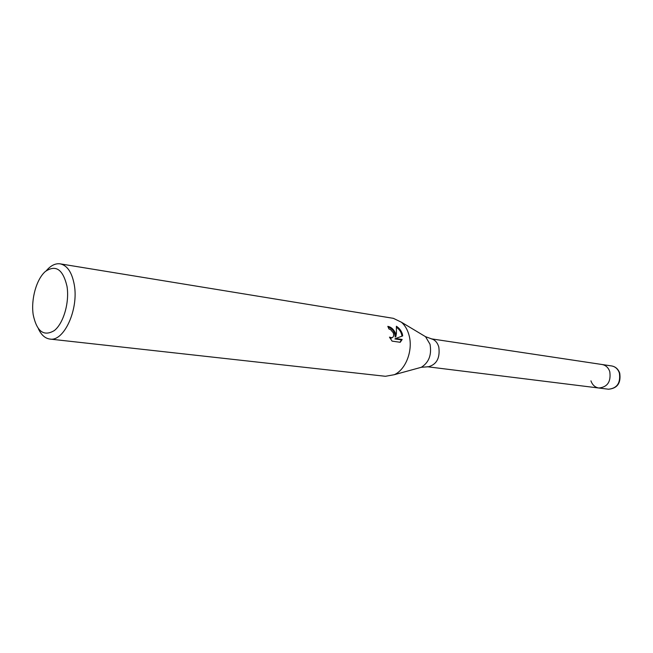 <?xml version="1.0" encoding="UTF-8"?>
<svg xmlns="http://www.w3.org/2000/svg" width="653" height="653" viewBox="0 0 653 653"><rect width="100%" height="100%" fill="white"/><g stroke="black" fill="none" stroke-linecap="round" stroke-linejoin="round"><path stroke-width="0.98" d="M431.323 338.85L432.286 339.119C435.429 340.319 437.592 342.939 438.792 346.988C440.212 357.811 436.784 364.398 428.499 366.749L427.495 366.749M611.706 365.958C615.534 366.676 618.203 369.051 619.713 373.1C621.134 383.033 617.403 388.404 608.514 389.221C617.158 388.315 620.774 382.887 619.362 372.953C617.909 368.978 615.363 366.651 611.706 365.958L602.082 364.513C605.755 365.207 608.31 367.557 609.763 371.573C611.175 381.613 607.535 387.098 598.858 388.021C595.046 387.376 592.41 384.984 590.941 380.854M46.339 270.685C50.795 265.485 55.415 263.2 60.207 263.853L393.392 318.346L401.481 322.256C404.999 325.374 407.513 329.675 409.015 335.16C413.292 350.032 405.913 369.631 394.29 374.7L385.441 376.291L49.889 339.062C45.106 338.393 41.261 334.956 38.372 328.737M395.44 333.112L395.857 336.638L396.42 333.259L396.387 326.247C399.391 328.214 401.399 330.859 402.411 334.165L402.681 335.911L395.604 338.515L402.166 339.47L400.232 342.286L392.086 341.127L389.466 337.136L392.029 337.772C393.669 336.932 394.077 335.275 393.253 332.785L390.616 329.651L388.951 328.981L387.817 326.361C391.074 326.998 393.612 329.251 395.44 333.112M60.207 263.853C67.292 265.42 71.977 272.383 74.271 284.741C78.866 309.375 63.945 341.903 49.889 339.062M66.998 286.316C69.626 302.29 63.545 323.333 54.33 330.565C43.784 336.826 36.739 331.528 33.189 314.681C30.871 299.156 36.454 279.174 45.367 271.477C55.774 264.408 62.99 269.354 66.998 286.316M388.143 327.039C392.657 328.843 395 332.181 395.163 337.054L395.857 336.638M391.318 338.189L390.045 338.23M399.987 342.254L401.456 339.887L394.902 338.94L395.604 338.515M401.979 336.164C401.522 332.622 399.701 329.659 396.518 327.284M401.464 339.887L402.166 339.47M431.225 338.825L602.082 364.513C605.755 365.207 608.31 367.557 609.763 371.573C611.175 381.613 607.535 387.098 598.858 388.021L427.397 366.749M422.377 334.793L425.536 336.687L430.017 344.253C431.853 354.759 428.964 362.431 421.34 367.28L417.789 368.251M428.499 366.749L421.34 367.28L394.29 374.7M432.286 339.119L425.536 336.687L401.481 322.256M608.514 389.221L598.858 388.021"/></g></svg>
